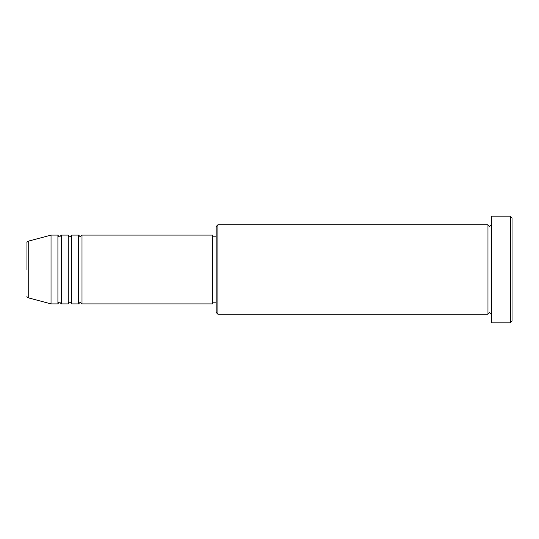 <?xml version="1.0" encoding="UTF-8"?>
<svg xmlns="http://www.w3.org/2000/svg" width="539" height="539" viewBox="0 0 539 539"><rect width="100%" height="100%" fill="white"/><g stroke="black" fill="none" stroke-linecap="round" stroke-linejoin="round"><path stroke-width="0.81" d="M26.95 269.5L26.95 242.867C26.701 242.537 27.125 241.984 28.223 241.209L28.223 297.791C27.125 297.016 26.701 296.463 26.95 296.133M81.995 235.098L81.995 303.902L212.73 303.902L212.73 235.098L81.995 235.098L80.277 236.816L78.559 235.098L78.559 303.902L71.674 303.902L71.674 235.098L78.559 235.098M68.237 235.098L68.237 303.902L61.352 303.902L61.352 235.098L68.237 235.098C68.958 236.587 69.531 237.16 69.955 236.816L71.674 235.098M57.916 235.098L57.916 303.902L51.03 303.902L51.03 235.098L57.916 235.098C58.636 236.587 59.216 237.16 59.634 236.816L61.352 235.098M217.891 314.224L216.173 312.505L216.173 226.495L217.891 224.776L217.891 314.224L487.97 314.224L487.97 224.776L489.688 226.495L491.406 224.776M510.332 216.173L512.05 217.891L512.05 321.109L510.332 322.827L510.332 216.173L491.406 216.173L491.406 322.827L510.332 322.827M212.73 302.184L216.173 302.184M28.223 297.791L51.03 303.902M28.223 241.209L51.03 235.098M217.891 224.776L487.97 224.776M212.73 236.816L216.173 236.816M491.406 314.224L489.688 312.505L487.97 314.224M61.352 303.902L59.634 302.184C59.216 301.84 58.636 302.413 57.916 303.902M71.674 303.902C70.953 302.413 70.373 301.84 69.955 302.184C69.531 301.84 68.958 302.413 68.237 303.902M81.995 303.902L80.277 302.184L78.559 303.902"/></g></svg>
